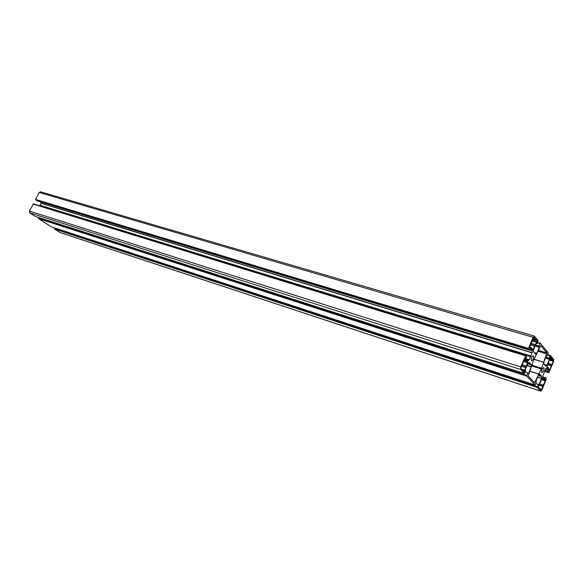 <?xml version="1.0" encoding="UTF-8"?>
<svg xmlns="http://www.w3.org/2000/svg" width="583" height="583" viewBox="0 0 583 583"><rect width="100%" height="100%" fill="white"/><g stroke="black" fill="none" stroke-linecap="round" stroke-linejoin="round"><path stroke-width="0.87" d="M533.197 359.201C533.86 357.328 533.86 356.147 533.212 355.659C531.353 357 530.814 358.749 531.579 360.906L533.197 359.201M541.075 390.282L545.448 380.415L545.149 379.773L544.639 380.633L543.881 379.795L543.494 380.116L542.372 378.127L538.109 386.755L539.596 388.679L540.004 388.365L541.075 390.282M541.505 379.628L544.639 380.633L541.505 379.62M541.418 368.828L546.883 352.89L540.747 345.522L533.685 359.981L528.213 375.977L534.589 382.863L541.418 368.828L531.929 365.847M534.064 337.04L529.437 347.3L529.772 348.015L530.311 347.118L531.142 348.073L531.543 347.752L531.601 348.619L532.767 349.946L537.183 341.142L533.911 336.996M543.524 371.014C544.158 369.207 544.165 368.062 543.56 367.596C541.789 368.908 541.257 370.606 541.964 372.69L543.524 371.014M553.296 361.307L553.369 360.345L552.363 359.143L551.992 359.456L551.948 358.632L550.345 357.015L547.124 366.751L548.144 367.939L548.523 367.625L549.332 370.781L553.296 361.307L549.514 360.148M521.027 367.479L520.962 368.492L522.12 369.739L522.536 369.411L522.601 370.263L524.401 371.903L527.775 361.737L526.646 360.476L526.238 360.804L525.29 357.437L521.027 367.479M549.434 359.347L549.113 358.115L550.396 355.455L553.675 359.405L553.493 361.803L548.836 372.683L548.086 371.837L548.654 369.841L546.803 367.691L545.732 368.667L543.006 375.299L542.831 377.23L544.726 379.446L545.601 377.813L546.286 379.351L541.942 389.94L540.784 391.193L537.278 387.462L538.284 384.416L539.1 384.474L541.556 378.505L541.702 376.465L540.696 375.109L539.574 374.082L538.481 375.073L536.003 381.093L536.345 382.302L535.034 385.02L526.755 376.093L527.79 372.967L528.643 373.047L531.186 366.918L531.324 364.805L530.26 363.377L529.072 362.283L527.928 363.289L525.363 369.462L525.742 370.73L524.379 373.514L520.641 369.491L520.794 366.955L525.808 355.419L526.653 356.351L526.063 358.458L528.111 360.753L529.255 359.755L532.111 352.89L532.279 350.864L530.224 348.394L529.269 350.062L528.533 348.386L533.146 337.317L534.327 336.07L538.043 340.479L537.009 343.598L536.163 343.467L533.62 349.596L533.481 351.738L535.697 354.318L536.732 353.466L539.333 347.264L538.984 345.974L540.31 343.249L548.246 352.839L547.24 355.878L546.446 355.768L543.939 361.912L543.83 363.807L544.828 365.191L545.928 366.241L547 365.271L549.434 359.347L545.469 358.137M60.136 232.544L54.583 229.053L54.795 227.997M51.231 226.823L38.711 218.705L38.944 217.597M35.235 216.395L29.638 212.788L29.339 211.031L33.464 203.861L525.749 355.419M39.68 205.77L530.654 356.512M40.832 201.966L41.007 203.285L39.855 205.566M36.918 200.771L35.556 199.422L39.265 192.485L40.533 191.829L534.327 336.07M548.195 363.355L551.977 364.521M540.237 389.371L541.592 389.816M539.151 385.334L542.926 386.565M531.922 365.876L541.388 368.85M531.893 366.015L541.308 368.973M529.852 371.182L538.546 373.943M529.809 371.276L538.488 374.046M533.685 381.916L535.063 382.361M538.481 350.361L546.883 352.89M538.116 351.243L546.81 353.866M534.057 359.23L543.407 362.116M534.006 359.339L543.378 362.232M532.046 365.308L541.585 368.296M532.009 365.475L541.549 368.463M531.995 365.526L541.541 368.522M533.379 337.834L535.158 338.359M533.285 338.053L535.158 338.599M532.68 339.503L537.205 340.836M532.57 339.78L537.183 341.142M536.367 342.053L536.761 342.163M532.082 340.968L536.251 342.206M531.077 343.365L535.252 344.611M531.004 343.533L535.114 344.764M530.566 344.582L534.677 345.814M530.464 344.837L534.64 346.083M531.987 349.071L533.241 349.45M529.524 347.082L530.166 347.271M529.539 347.745L529.918 347.862M544.573 364.674L546.92 365.395M544.398 364.462L547 365.271M546.38 355.914L546.985 356.096L546.38 355.929M537.49 342.432L540.252 343.249M537.322 342.833L539.96 343.62M535.551 344.947L538.984 345.974M535.362 345.406L538.947 346.477M535.23 345.726L539.355 346.958M535.114 345.996L539.333 347.264M534.159 352.526L536.812 353.334M534.341 352.737L536.732 353.466M39.265 192.485L533.146 337.317M35.556 199.422L528.533 348.386M35.643 199.947L528.482 349.151M36.824 200.741L529.269 350.062M529.51 349.909L532.25 350.74M529.444 350.011L532.279 350.864M41.029 203.168L532.155 352.708M41.007 203.285L532.111 352.89M39.972 205.223L530.829 355.973M39.95 205.34L530.785 356.155M39.957 205.376L530.785 356.206M39.819 205.58L530.625 356.534M39.739 205.661L530.537 356.672M526.442 358.88L529.255 359.755M526.638 359.099L529.167 359.886M33.071 204.057L525.443 355.798M29.339 211.031L520.794 366.955M29.638 212.788L520.641 369.491M35.104 216.359L524.328 373.477M530.115 363.442L528.336 362.881L530.1 363.428M528.322 362.888L530.304 363.508M528.278 362.925L530.297 363.559M528.183 363.012L530.326 363.683M527.761 363.69L531.324 364.805M527.724 363.785L531.346 364.922M527.039 365.424L531.23 366.743M526.974 365.592L531.186 366.918M528.234 372.916L528.643 373.047M525.159 372.122L527.79 372.967M38.631 218.188L526.799 375.35M38.711 218.705L526.755 376.093M51.107 226.787L534.99 384.991M538.911 374.643L540.74 375.233M538.86 374.687L540.732 375.284M538.765 374.767L540.754 375.401M538.349 375.394L541.702 376.465M538.313 375.488L541.724 376.574M537.657 377.07L541.592 378.338M537.592 377.237L541.556 378.505M538.692 384.343L539.1 384.474M535.813 383.607L538.284 384.416M54.503 228.543L537.329 386.74M54.583 229.053L537.278 387.462M59.75 232.413L540.66 391.113M545.601 377.813L542.853 376.931L545.564 377.813M542.831 377.245L545.375 378.061M544.478 379.169L544.865 379.293M545.637 368.893L548.654 369.841M545.535 369.156L548.632 370.125M545.025 370.387L548.122 371.356M544.85 370.817L548.086 371.837M544.631 371.342L548.792 372.654M547.736 354.675L550.337 355.455M547.575 355.069L550.053 355.819M545.877 357.131L549.113 358.115M545.695 357.568L549.077 358.603M545.571 357.875L549.456 359.062M525.115 357.671L525.655 357.838M524.999 357.947L525.64 358.144M524.751 358.538L525.392 358.734M524.634 358.815L525.37 359.041M524.401 359.39L526.172 359.944M524.314 359.594L526.179 360.177M523.92 360.534L527.775 361.737M523.541 361.445L527.71 362.75M522.135 364.82L526.303 366.131M522.062 364.994L526.165 366.284M521.625 366.051L525.728 367.348M521.523 366.299L525.691 367.618M521.45 369.024L524.678 370.052M522.645 369.709L524.656 370.351M522.63 369.855L524.853 370.562M522.572 370.147L524.831 370.868M523.986 371.765L524.401 371.903M548.129 363.522L551.846 364.666M547.714 364.528L551.431 365.679M547.619 364.761L551.394 365.935M549.099 370.518L549.463 370.628M549.937 358.02L551.948 358.632M549.9 358.232L551.948 358.858M549.871 359.281L553.369 360.345M541.847 378.797L543.451 379.307M541.76 378.994L543.451 379.533M544.988 379.978L545.469 380.131M544.879 380.233L545.448 380.415M539.734 383.92L543.509 385.144M539.669 384.088L543.378 385.29M539.253 385.101L542.962 386.31M533.059 338.599L535.216 339.233M532.141 340.8L536.389 342.053M530.625 347.475L531.543 347.752M537.497 342.418L540.31 343.249M36.867 200.763L529.306 350.084M33.464 203.861L525.808 355.419M35.169 216.388L524.379 373.514M51.166 226.816L535.034 385.02M59.932 232.5L540.784 391.193M544.624 371.356L548.836 372.683M547.743 354.653L550.396 355.455M524.088 360.134L526.238 360.804M521.508 369.083L522.536 369.411M547.634 367.348L548.523 367.625M550.046 358.858L551.992 359.456M539.005 388.038L540.004 388.365M541.556 379.497L543.494 380.116"/></g></svg>
